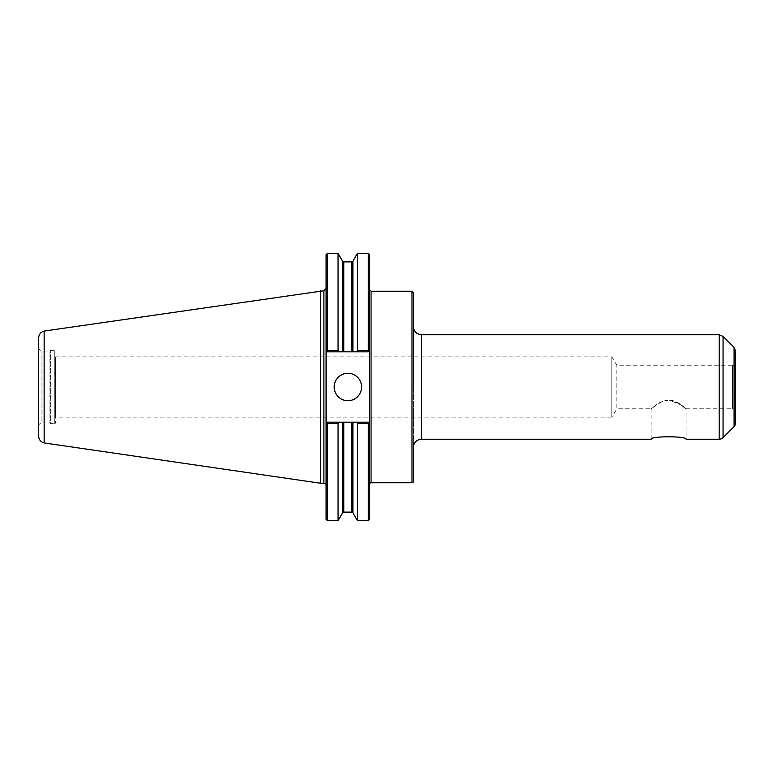 <?xml version="1.0" encoding="UTF-8"?>
<svg xmlns="http://www.w3.org/2000/svg" width="774" height="774" viewBox="0 0 774 774"><rect width="100%" height="100%" fill="white"/><g stroke="black" fill="none" stroke-linecap="round" stroke-linejoin="round"><path stroke-width="0.58" stroke-dasharray="3.87 2.9" d="M651.137 439.235L651.137 408.769C651.321 409.194 659.1 400.555 668.62 399.964L680.839 404.812L686.103 408.769L686.103 439.235M668.62 399.964C683.355 402.886 692.082 414.729 680.985 404.918C675.576 400.148 669.171 399.055 661.78 401.658L651.137 408.769L616.859 408.769L616.859 365.231L616.859 408.769L611.837 417.128L611.837 356.872L611.837 417.128L55.428 417.128L55.428 356.872L611.837 356.872L616.859 365.231L732.562 365.231L732.562 408.769A2.738 2.738 0 0 1 735.3 411.507L735.3 387M413.355 292.601L413.355 481.399M413.355 447.469L413.355 387M55.428 356.872L55.428 417.128M368.975 422.827L368.318 422.169L368.975 422.827L368.318 423.494L357.443 423.494L356.679 422.169L368.318 422.169L369.691 423.542L368.975 422.827M338.818 422.169L338.054 423.494L327.46 423.494L326.792 422.827L327.46 422.169L356.679 422.169M326.086 519.315L326.086 423.542L327.46 422.169L368.318 422.169L327.46 422.169L326.086 423.542L326.086 288.557L326.086 485.443L326.086 350.458L327.46 351.831L326.792 351.173L327.46 350.506L338.054 350.506L338.818 351.831L327.46 351.831L368.318 351.831L369.691 350.458L369.691 254.685M326.086 254.685L326.086 350.458L327.46 351.831L368.318 351.831L369.691 350.458L369.691 378.863L369.691 289.853L369.691 484.147L369.691 378.863M369.691 519.315L369.691 395.137M368.318 350.506L368.975 351.173L368.318 351.831L356.679 351.831L357.443 350.506L368.318 350.506L368.318 253.321M357.443 350.506L357.443 253.321M356.679 351.831L338.818 351.831M338.054 350.506L338.054 253.321M327.46 350.506L327.46 253.321M368.318 520.679L368.318 423.494M338.054 520.679L338.054 423.494M327.46 520.679L327.46 423.494M357.443 520.679L357.443 423.494M334.174 387A13.709 13.709 0 0 0 347.884 400.709A13.709 13.709 0 0 0 361.593 387A13.709 13.709 0 0 0 347.884 373.291A13.709 13.709 0 0 0 334.174 387M735.3 423.688L735.3 350.312M55.428 387L55.428 422.923L55.428 387M55.428 422.923A0.687 0.687 0 0 1 54.741 423.61L54.741 350.39L54.741 423.61L50.629 423.61L50.629 350.39L50.629 423.61L49.942 422.923L49.942 351.077L49.942 422.923L41.97 422.923L41.97 351.077L41.97 422.923A3.27 3.27 0 0 0 38.7 426.193L38.7 347.807L38.7 426.193M38.7 436.217L38.7 337.783M44.157 442.931L44.157 331.069M320.6 483.257L320.6 290.743M411.991 482.773L411.991 291.227M371.056 482.773L371.056 291.227M342.601 351.831L342.601 261.196M342.601 512.804L342.601 422.169M352.896 512.804L352.896 422.169M352.896 351.831L352.896 261.196M351.706 351.831L351.706 261.883M351.706 512.117L351.706 422.169M343.791 351.831L343.791 261.883M343.791 512.117L343.791 422.169M323.89 483.257L323.89 290.743M421.588 439.235L421.588 334.765M719.181 439.235L719.181 334.765M723.061 437.629L723.061 336.371M734.091 426.6L734.091 347.4M686.103 408.769L732.562 408.769L732.562 365.231C733.123 366.005 734.033 365.086 735.3 362.493M38.7 347.807C39.851 350.661 40.945 351.754 41.97 351.077L49.942 351.077L50.629 350.39L54.741 350.39L55.428 351.077"/><path stroke-width="1.16" d="M686.103 439.235C687.177 435.985 650.063 435.985 651.137 439.235C650.063 435.985 687.177 435.985 686.103 439.235L719.181 439.235A5.486 5.486 0 0 0 723.061 437.629L723.061 336.371L719.181 334.765L719.181 439.235M413.355 387L413.355 292.601L411.991 291.227L411.991 482.773A1.374 1.374 0 0 0 413.355 481.399L413.355 447.469A8.224 8.224 0 0 1 421.588 439.235L651.137 439.235M356.679 422.169L327.46 422.169L326.086 423.542L326.792 422.827L327.46 423.494L327.46 520.679L326.086 519.315L326.086 350.458L326.792 351.173L326.086 350.458L326.086 254.685L327.46 253.321L327.46 350.506L326.792 351.173L327.46 351.831L342.601 351.831L342.601 261.196L343.791 261.883L351.706 261.883L352.896 261.196L357.443 253.321L368.318 253.321L369.691 254.685L369.691 519.315L368.318 520.679L368.318 423.494L368.975 422.827L369.691 423.542L368.318 422.169L356.679 422.169L357.443 423.494L368.318 423.494M368.318 253.321L368.318 350.506L357.443 350.506L356.679 351.831L368.318 351.831L368.975 351.173L368.318 350.506M369.691 350.458L368.975 351.173L369.691 350.458M357.443 253.321L357.443 350.506M342.601 261.196L338.054 253.321L338.054 350.506L327.46 350.506M338.818 351.831L338.054 350.506M327.46 423.494L338.054 423.494L338.818 422.169M338.054 423.494L338.054 520.679L342.601 512.804L342.601 422.169M357.443 423.494L357.443 520.679L368.318 520.679M342.601 351.831L356.679 351.831M334.174 387A13.709 13.709 0 0 1 347.884 373.291A13.709 13.709 0 0 1 361.593 387A13.709 13.709 0 0 1 347.884 400.709A13.709 13.709 0 0 1 334.174 387M369.691 484.147A1.374 1.374 0 0 1 371.056 482.773L411.991 482.773M44.157 331.079C40.761 332.027 38.942 334.262 38.7 337.783L38.7 436.217A6.86 6.86 0 0 0 44.157 442.922L44.157 331.069L323.89 290.743L323.89 483.257A2.196 2.196 0 0 1 326.086 485.443M734.091 426.6L734.091 347.4L735.3 350.312L735.3 423.688A4.112 4.112 0 0 1 734.091 426.6L723.061 437.629M735.3 387L735.3 411.507M320.6 290.743L320.6 483.257L323.89 483.257M411.991 291.227L371.056 291.227L371.056 482.773M352.896 422.169L352.896 512.804L357.443 520.679M352.896 261.196L352.896 351.831M351.706 261.883L351.706 351.831M351.706 422.169L351.706 512.117L352.896 512.804M343.791 261.883L343.791 351.831M343.791 422.169L343.791 512.117L351.706 512.117M413.355 326.531C413.848 331.533 416.586 334.271 421.588 334.765L421.588 439.235M327.46 520.679L338.054 520.679M371.056 291.227L369.691 289.853M343.791 512.117L342.601 512.804M327.46 253.321L338.054 253.321M323.89 290.743L326.086 288.557M421.588 334.765L719.181 334.765M734.091 347.4L723.061 336.371M44.157 442.941L320.6 483.257"/></g></svg>
